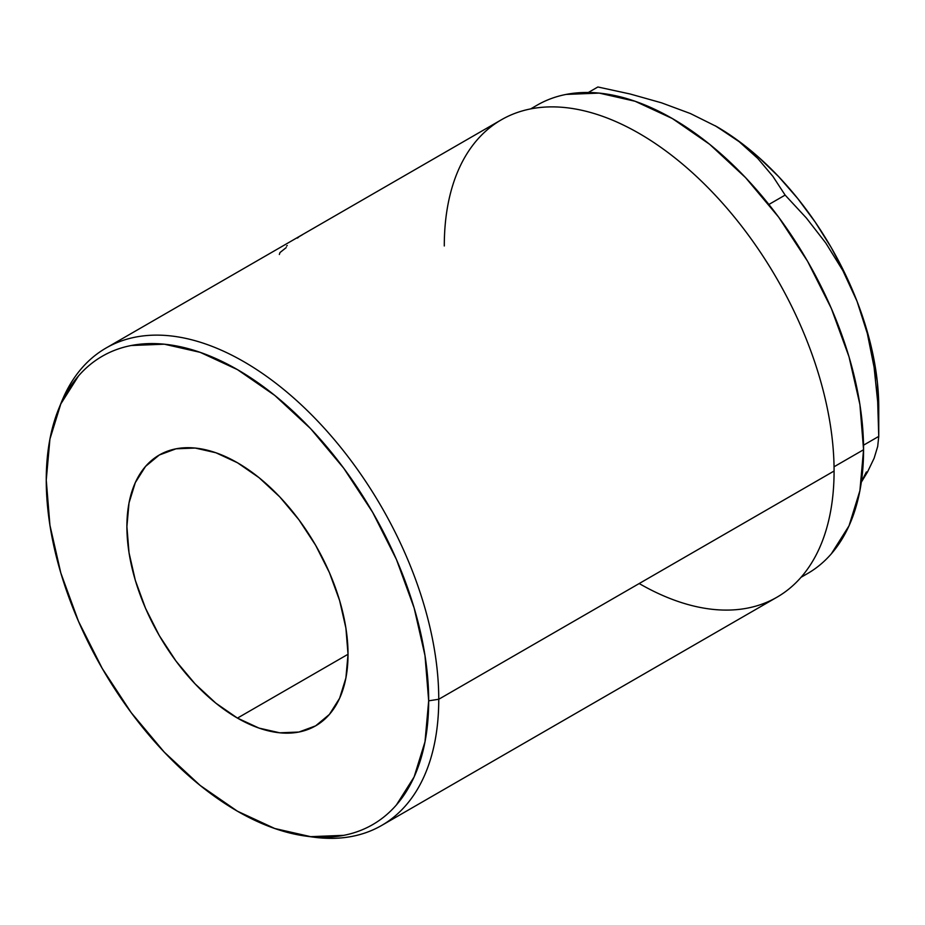 <?xml version="1.0" encoding="UTF-8"?>
<svg xmlns="http://www.w3.org/2000/svg" width="925" height="925" viewBox="0 0 925 925"><rect width="100%" height="100%" fill="white"/><g stroke="black" fill="none" stroke-linecap="round" stroke-linejoin="round"><path stroke-width="1.39" d="M444.289 245.969A275.627 159.135 60 0 1 639.187 133.443A275.627 159.135 60 0 1 834.084 471.022L438.751 699.265A275.627 159.135 -120 0 0 279.211 385.841A275.627 159.135 -120 0 0 61.778 401.323L58.842 408.515A270.412 156.128 60 0 1 272.158 393.322A270.412 156.128 60 0 1 428.68 700.826L438.751 699.265L834.084 471.022A275.627 159.135 -120 0 0 713.776 193.637A275.627 159.135 -120 0 0 501.373 119.787L106.028 348.043A275.627 159.135 60 0 1 318.431 421.881A275.627 159.135 60 0 1 438.751 699.265A275.627 159.135 60 0 1 381.667 825.447A275.627 159.135 60 0 1 309.505 836.547M305.689 836.084L313.39 837.125A275.627 159.135 -120 0 0 438.751 699.265L428.68 700.826A270.412 156.128 60 0 1 305.689 836.084A270.412 156.128 60 0 1 46.25 480.029L49.927 525.227L60.807 572.933L78.475 621.299L102.259 668.486L131.234 712.678L164.292 752.164L200.158 785.441L237.459 811.225L274.771 828.511L310.638 836.663L343.695 835.344C354.136 833.321 363.791 829.737 372.671 824.614C381.551 819.492 389.471 812.913 396.455 804.889L414.123 776.919L425.003 741.781L428.68 700.826L425.003 655.628L414.123 607.922L396.455 559.544L372.671 512.357L343.695 468.177L310.638 428.68L274.771 395.414L237.459 369.63L200.158 352.333L164.292 344.192L131.234 345.511C120.793 347.534 111.139 351.107 102.259 356.241C93.379 361.363 85.447 367.942 78.475 375.966L60.807 403.936L49.927 439.074L46.25 480.029A270.412 156.128 60 0 1 58.842 408.515M237.459 718.101A156.36 90.28 60 0 1 135.316 580.31A156.36 90.28 60 0 1 159.285 455.007A156.36 90.28 60 0 1 237.459 462.754L259.035 477.658L279.778 496.898L298.891 519.734L315.645 545.288L329.392 572.575L339.614 600.545L345.904 628.121L348.031 654.264L237.459 718.101L215.895 703.197L195.152 683.945L176.039 661.121L159.285 635.567L145.526 608.28L135.316 580.31L129.026 552.722L126.898 526.591L129.026 502.911L135.316 482.596L145.526 466.42L159.285 455.007L176.039 448.81L195.152 448.047L215.895 452.753L237.459 462.754A156.36 90.28 60 0 1 339.614 600.545A156.36 90.28 60 0 1 315.645 725.847L298.891 732.045L279.778 732.808L259.035 728.102L237.459 718.101L348.031 654.264L345.904 677.944L339.614 698.259L329.392 714.435L315.645 725.836A156.36 90.28 60 0 1 237.459 718.101M863.568 449.735A270.412 156.128 -120 0 0 745.538 177.6A270.412 156.128 -120 0 0 537.148 105.149C546.028 100.027 555.682 96.454 566.123 94.419L599.18 93.101L635.059 101.253L672.359 118.55L709.66 144.323L745.538 177.6L778.596 217.086L807.571 261.278L831.344 308.464L849.023 356.842L859.903 404.537L863.568 449.735L859.903 490.689L849.023 525.828L831.344 553.798C824.372 561.822 816.451 568.401 807.571 573.535A270.412 156.128 -120 0 0 863.568 449.735L834.049 466.778L863.568 449.735M60.345 404.977A275.627 159.135 60 0 1 106.028 348.043M312.049 229.111A275.627 159.135 -120 0 0 311.528 229.4L315.02 227.388A275.627 159.135 60 0 1 315.76 226.972L312.049 229.111L315.76 226.972A275.627 159.135 -120 0 0 315.02 227.388L311.528 229.4A275.627 159.135 -120 0 1 312.049 229.111M861.395 481.682L866.401 471.958M715.742 126.078A229.331 132.402 -120 0 1 716.586 126.552L739.225 141.745L757.783 158.441L772.918 176.398L785.128 195.094L806.369 217.999L825.771 242.998L842.872 270.632L857.024 301.261A229.331 132.402 -120 0 0 716.586 126.552L690.408 113.544L661.444 102.802L630.202 94.015L597.874 86.985L588.335 92.488L597.874 86.985L630.202 94.015L661.444 102.802L690.408 113.544L716.586 126.552L739.225 141.745L757.783 158.441L772.918 176.398L785.128 195.094L806.369 217.999L825.771 242.998L842.872 270.632L857.024 301.261A229.331 132.402 -120 0 1 878.75 407.428L877.362 382.187L873.223 355.778L866.401 328.653L857.024 301.261L845.242 274.089L831.251 247.599L815.307 222.243L797.662 198.459L778.642 176.64L758.558 157.169L737.757 140.38L715.187 125.754M867.465 472.085L861.325 482.168L867.465 472.085L874.148 458.176L867.465 472.085M877.698 446.44L874.148 458.176L877.698 446.44L878.75 436.403L863.534 445.179L878.75 436.403L877.698 446.44M877.686 401.762L878.75 436.403L877.686 401.762L874.09 367.248L877.686 401.762M867.338 333.52L874.09 367.248L867.338 333.52L857.024 301.261L867.338 333.52M785.128 195.094L768.883 204.471L785.128 195.094M381.667 825.447L777 597.192A275.627 159.135 -120 0 0 834.084 471.022A275.627 159.135 60 0 1 639.187 583.536M279.35 254.479L279.986 252.56L286.218 247.576M286.553 246.096L287.247 245.518M302.764 234.499A275.627 159.135 -120 0 0 301.828 235.089L299.122 236.65M298.509 237.286A275.627 159.135 -120 0 0 297.353 238.107M537.148 105.149L530.661 108.907M878.75 407.428L878.75 436.403M807.571 573.535L801.073 577.281"/></g></svg>
